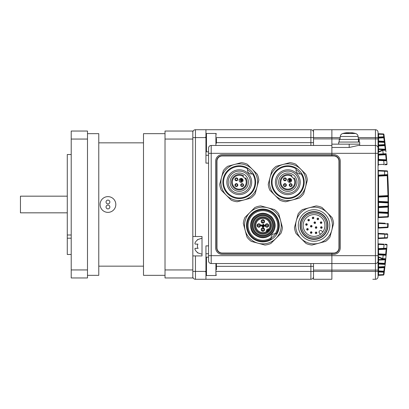 <?xml version="1.0" encoding="UTF-8"?>
<svg xmlns="http://www.w3.org/2000/svg" width="409" height="409" viewBox="0 0 409 409"><rect width="100%" height="100%" fill="white"/><g stroke="black" fill="none" stroke-linecap="round" stroke-linejoin="round"><path stroke-width="0.61" d="M338.964 161.207L338.964 247.793A5.245 5.245 0 0 1 333.718 253.038L222.21 253.038A5.245 5.245 0 0 1 216.964 247.793L216.964 161.207A5.245 5.245 0 0 1 222.21 155.962L333.718 155.962A5.245 5.245 0 0 1 338.964 161.207M313.514 276.653A2.623 2.623 0 0 1 310.891 279.275A2.623 2.623 0 0 0 313.514 276.653A2.623 2.623 0 0 1 310.891 279.275L195.451 279.275L205.942 279.275L205.942 245.875L208.564 245.875M205.942 253.749L208.564 253.749L205.942 253.749M208.564 163.125L205.942 163.125L205.942 129.725L195.451 129.725L310.891 129.725L205.942 129.725M205.942 137.598L195.451 137.598L195.451 236.509L202.01 236.509L202.01 255.922L192.823 255.922M208.564 155.251L205.942 155.251M195.451 255.922L195.451 271.402L192.823 271.402L192.823 276.653A2.623 2.623 0 0 0 195.451 279.275L195.451 271.402L205.942 271.402M195.451 236.509L192.823 236.509M192.823 132.347A2.623 2.623 0 0 1 195.451 129.725L195.451 137.598L192.823 137.598L192.823 132.347M195.062 242.91L195.364 242.281C194.791 243.386 194.791 243.999 195.364 244.117L197.93 244.117A4.586 4.586 0 0 0 197.93 248.314L195.364 248.314C194.791 248.432 194.791 249.04 195.364 250.15A7.72 7.72 0 0 0 197.93 252.777L197.93 252.777M194.97 248.575L195.885 248.314M195.42 244.117L197.174 244.117M197.93 239.659L197.93 239.659A7.72 7.72 0 0 0 195.364 242.281M197.93 248.314L198.201 248.314L197.93 248.314M195.364 244.117L197.93 244.117M216.438 142.659L310.891 142.659L310.891 129.725A2.623 2.623 0 0 1 313.514 132.347A2.623 2.623 0 0 0 310.891 129.725A2.623 2.623 0 0 1 313.514 132.347M313.514 279.275L313.514 271.402L331.878 271.402L331.878 279.275L313.514 279.275L331.878 279.275L331.878 253.299L331.878 254.352L333.718 254.352A6.559 6.559 0 0 0 340.273 247.793L340.273 161.207A6.559 6.559 0 0 0 333.718 154.648L331.878 154.648L331.878 153.339L375.431 153.339L375.431 145.466A2.623 2.623 0 0 1 378.054 148.089L378.054 264.081L378.555 264.081L378.555 266.919L384.935 266.581L385.186 264.429L378.555 264.081L378.54 263.713A0.527 0.373 0 0 1 378.054 263.34M313.514 145.466L313.514 129.725L331.878 129.725L331.878 137.598L340.176 137.598M313.514 138.907L331.878 138.907L331.878 137.598L331.878 144.157L359.69 144.157L359.69 142.056L338.703 142.056L338.703 144.157L359.69 144.157L359.69 145.466L372.809 145.466M378.054 152.112L382.671 149.858L385.298 149.781A0.527 0.527 0 0 1 385.794 150.251L382.875 150.348L378.345 152.25L378.054 152.112L378.054 148.089A2.623 2.623 0 0 0 375.431 145.466L358.284 145.466L349.194 147.47L331.878 147.47L331.878 153.339L331.878 138.907L340.058 138.907M208.564 153.339L211.192 153.339L211.192 263.534A2.623 2.623 0 0 1 208.564 260.911L208.564 148.089A2.623 2.623 0 0 1 211.192 145.466L211.192 153.339L331.878 153.339L331.878 155.701L331.878 154.648L222.21 154.648A6.559 6.559 0 0 0 215.65 161.207L215.65 247.793A6.559 6.559 0 0 0 222.21 254.352L331.878 254.352L331.878 263.534L375.431 263.534L375.431 153.339L378.054 153.339L378.054 149.812M334.501 252.977L334.501 253.243M334.501 155.757L334.501 156.023M208.564 260.911A2.623 2.623 0 0 0 211.192 263.534L331.878 263.534L331.878 270.093L375.431 270.093L375.431 263.534A2.623 2.623 0 0 0 378.054 260.911L378.054 256.888L378.345 256.75L382.875 258.652L385.794 258.749L385.687 259.802L386.883 246.693M211.192 145.466L331.878 145.466M310.891 279.275L310.891 271.402L313.514 271.402L313.514 263.534M222.21 155.701A5.511 5.511 0 0 0 216.698 161.207L216.698 247.793A5.511 5.511 0 0 0 222.21 253.299L333.718 253.299A5.511 5.511 0 0 0 339.225 247.793L339.225 161.207A5.511 5.511 0 0 0 333.718 155.701L222.21 155.701M387.026 238.135A0.527 0.527 0 0 0 387.522 237.644A0.527 0.527 0 0 1 387.026 238.135L378.555 238.58L384.399 238.273L384.608 237.752L387.522 237.644L387.717 234.393L378.345 233.887L378.555 233.386L384.608 233.703L378.555 233.386L378.345 233.841M388.192 224.02L388.075 227.113L387.574 227.092L387.701 223.897L378.054 223.416M378.054 228.611A0.527 0.527 0 0 1 378.555 228.089L378.555 222.89L385.094 223.232M378.054 170.921L378.555 170.42L384.399 170.727L378.555 170.42L378.345 170.87M378.054 202.424L378.555 202.424L378.555 201.903L388.049 202.399L387.998 196.632L378.054 197.128A0.527 0.527 0 0 1 378.555 196.601L378.555 196.08L387.977 195.584L387.221 175.159L384.608 175.297L387.221 175.159A0.527 0.527 0 0 0 387.717 174.607L387.522 171.356L384.608 171.248L384.399 170.727L387.026 170.865A0.527 0.527 0 0 1 387.522 171.356L387.604 172.664M378.054 212.92L378.555 212.92L378.555 212.399L387.977 212.89L388.049 207.123L378.054 207.624A0.527 0.527 0 0 1 378.555 207.097L378.555 206.576L388.55 206.08L388.55 205.267M378.054 218.115A0.527 0.527 0 0 1 378.555 217.593L378.555 217.067L388.412 216.591L388.478 195.579L387.717 174.607A535.228 535.228 0 0 1 388.453 194.265L388.514 198.309M378.54 145.287A0.527 0.373 0 0 0 378.054 145.66L378.054 145.967A0.527 0.527 0 0 1 378.555 145.44L378.555 144.919L384.685 144.597L384.434 142.388L384.925 142.327L384.803 141.274L384.312 141.335L383.749 137.296L378.555 137.572A0.527 0.527 0 0 0 378.054 138.094L378.555 138.094L378.555 137.046L378.054 137.046L378.054 148.907A0.527 0.527 0 0 0 378.31 149.357L378.555 149.428A0.527 0.527 0 0 1 378.054 148.907A0.527 0.527 0 0 0 378.31 149.357A0.527 0.527 0 0 1 378.054 148.907A0.527 0.527 0 0 0 378.31 149.357M385.181 144.535L384.685 144.597L384.685 145.118A0.527 0.527 0 0 0 385.181 144.535A0.527 0.527 0 0 1 384.685 145.118L378.555 145.44L384.685 145.118L384.803 145.64L378.555 145.967L378.555 149.428L385.298 149.781L384.803 145.64L385.298 145.578L384.925 142.327A0.527 0.527 0 0 0 384.434 141.867L378.555 141.56L384.434 141.867L384.434 142.388L378.054 142.081M378.054 144.919L378.555 144.919L378.555 141.033L384.312 141.335L384.434 141.867A0.527 0.527 0 0 1 384.925 142.327M378.555 137.572L383.749 137.296L383.749 136.775L378.555 137.046L378.555 134.213L378.054 134.213L378.054 133.165A0.527 0.527 0 0 0 378.555 133.687L383.448 133.942A0.527 0.527 0 0 1 383.939 134.397L384.373 137.751L384.24 136.708L383.749 136.775L383.448 133.942A0.527 0.527 0 0 1 383.939 134.397L378.555 134.213L378.555 133.687L383.448 133.942A0.527 0.527 0 0 1 383.939 134.397A0.527 0.527 0 0 0 383.448 133.942A0.527 0.527 0 0 1 383.939 134.397A0.527 0.527 0 0 0 383.448 133.942M378.054 275.528L378.054 275.835A0.527 0.527 0 0 1 378.555 275.313L378.54 275.16A0.527 0.373 0 0 0 378.054 275.528L378.054 271.954L378.555 271.954L378.555 271.428L383.749 271.704L384.312 267.665L378.054 267.967A0.527 0.527 0 0 1 378.555 267.44L378.555 266.919L378.054 266.919L378.054 267.967L378.054 266.919M378.054 244.383L378.555 243.882L383.918 244.163L378.555 243.882L378.345 244.337M388.468 213.892L387.977 212.89A0.527 0.527 0 0 1 388.478 213.421M388.478 213.201L388.494 212.429M388.504 211.545L388.514 210.742M388.535 208.876L388.54 208.063M388.545 206.964L388.545 206.463M388.545 202.608L388.545 201.882M378.555 275.313L383.448 275.058L378.31 275.385A0.527 0.527 0 0 0 378.054 275.835L378.054 276.653L378.054 275.835A0.527 0.527 0 0 1 378.499 275.318M385.298 259.219A0.527 0.527 0 0 0 385.794 258.749A0.527 0.527 0 0 1 385.298 259.219L384.061 259.28L385.298 259.219L385.191 259.746L385.298 259.219L378.555 259.572L378.555 263.56L384.685 263.882L378.54 263.713M384.419 258.779A0.527 0.389 -93 0 1 384.061 259.28L382.671 259.142L378.054 256.888M384.823 267.537L384.935 266.581L384.803 267.726L384.312 267.665L384.434 267.133L378.555 267.44L384.434 267.133A0.527 0.527 0 0 0 384.486 267.128M378.054 264.081L378.054 276.653A2.623 2.623 0 0 1 375.431 279.275L372.809 279.275L375.431 279.275L375.431 270.093L378.054 270.093M384.91 244.214L386.413 244.291M385.529 244.245L385.125 244.224M382.671 259.142L383.228 255.134L386.132 255.323A0.527 0.527 0 0 0 385.636 254.746L378.555 254.378L385.636 254.746L386.183 249.199L378.555 249.602L378.555 249.076L386.27 248.672L378.555 249.076L378.345 248.575L386.766 248.191L386.602 250.139M385.6 233.754L387.221 233.841A0.527 0.527 0 0 1 387.717 234.393A0.527 0.527 0 0 0 387.221 233.841M384.399 238.273L385.396 238.222M387.461 227.619L378.555 228.089M386.014 170.809L384.399 170.727M387.773 175.65L378.555 176.136L378.555 175.614L384.608 175.297L378.555 175.614L378.345 175.113L387.717 174.607A0.527 0.527 0 0 1 387.221 175.159M388.494 196.627L387.998 196.632L387.977 196.11L378.555 196.601L378.555 201.376L388.545 201.872M388.545 207.128L388.049 207.123L388.049 206.601L378.555 207.097L378.555 211.872L388.494 212.373M387.804 217.107L378.555 217.593M378.054 160.425L378.555 159.924L386.27 160.328L378.555 159.924L378.555 159.398L386.183 159.801L385.636 154.254L378.555 154.622L385.518 154.259M378.555 159.924A0.527 0.527 0 0 1 378.054 159.398L378.555 159.398L378.555 154.622A0.527 0.527 0 0 0 378.054 155.149L386.229 154.725L386.679 159.755L386.183 159.801L386.27 160.328A0.527 0.527 0 0 1 386.766 160.809L387.026 164.137A0.527 0.527 0 0 1 386.531 164.699L384.91 164.786M378.054 132.347A2.623 2.623 0 0 0 375.431 129.725A2.623 2.623 0 0 1 378.054 132.347L378.054 137.598L375.431 137.598L375.431 129.725L331.878 129.725L331.878 137.598L216.438 137.598M378.31 259.643A0.527 0.527 0 0 0 378.054 260.093A0.527 0.527 0 0 1 378.555 259.572L378.31 259.643A0.527 0.527 0 0 0 378.054 260.093L378.054 260.911A2.623 2.623 0 0 1 375.431 263.534A2.623 2.623 0 0 0 378.054 260.911M378.054 271.402L331.878 271.402L331.878 270.093L313.514 270.093M375.431 279.275A2.623 2.623 0 0 0 378.054 276.653A2.623 2.623 0 0 1 375.431 279.275L372.809 279.275M331.878 129.725L372.809 129.725M336.075 156.233L336.075 156.524M336.075 252.476L336.075 252.767M386.219 154.602L386.372 156.233M385.298 145.578L385.968 151.964M386.229 154.725L386.132 153.677L383.228 153.866L382.671 149.858M386.602 158.861L386.679 159.755M385.319 164.244L387.026 164.106M384.025 135.062L384.153 136.039M385.477 147.204L385.564 148.022M385.641 148.758L385.575 148.15M385.544 147.828L385.452 147.01M385.293 145.522L385.217 144.868M384.889 142.01L384.67 140.159M384.163 136.105L383.939 134.397M384.803 141.274L384.24 136.708A0.527 0.527 0 0 1 383.749 137.296M386.822 161.529L386.883 162.307M386.955 163.232L386.909 162.613M386.888 162.358L386.812 161.417M378.054 227.562L387.574 227.092L387.574 227.614A0.527 0.527 0 0 0 388.075 227.113L388.1 226.474M386.168 254.96L386.219 254.398L386.168 254.96M386.444 251.939L386.541 250.86M386.679 249.209L386.745 248.447M386.934 246.075L387.006 245.139M386.955 245.768L386.909 246.387M386.888 246.642L386.812 247.583M386.372 252.767L386.219 254.398M378.555 263.56A0.527 0.527 0 0 1 378.054 263.033L384.803 263.36L385.191 259.746L385.687 259.802L385.181 264.465A0.527 0.527 0 0 0 385.181 264.449M384.803 267.726L384.163 272.895M384.67 268.841L384.889 266.99M384.935 266.596L385.033 265.763M385.232 264.02L385.401 262.491M385.431 262.2L385.707 259.608M385.641 260.242L385.569 260.891M385.544 261.172L385.452 261.99M385.293 263.473L385.212 264.214M384.153 272.961L384.025 273.938M387.026 244.894L386.766 248.191A0.527 0.527 0 0 1 386.27 248.672A0.527 0.527 0 0 0 386.766 248.191M378.345 238.13L378.555 238.58L378.345 238.079L384.608 237.752L384.818 234.229L386.019 234.296M386.531 244.301A0.527 0.527 0 0 1 387.026 244.863L385.319 244.756M386.766 160.809L378.345 160.425L378.345 164.617L384.123 164.316L383.632 160.19M378.054 148.907L385.508 149.219M385.687 149.198L385.191 149.254L385.298 149.781M378.345 164.663L378.555 165.118L378.054 164.617M378.054 165.645A0.527 0.527 0 0 1 378.555 165.118M378.345 152.102L378.345 154.121L378.054 154.121M385.636 154.254A0.527 0.527 0 0 0 386.132 153.677A0.527 0.527 0 0 1 385.636 154.254M383.018 154.392L383.228 153.866L378.345 154.121L378.555 154.622M378.054 254.879L378.345 254.879L378.555 253.851L386.229 254.275M378.555 249.076A0.527 0.527 0 0 0 378.054 249.602L378.555 249.602L378.555 253.851L378.054 253.851A0.527 0.527 0 0 0 378.555 254.378M386.27 248.672L386.183 249.199L386.679 249.245M383.632 248.81L384.123 244.684L378.345 244.383L378.345 248.575L378.054 248.575M378.054 243.355A0.527 0.527 0 0 0 378.555 243.882M378.76 256.99L378.555 259.572A0.527 0.527 0 0 0 378.054 260.093L385.508 259.781M378.54 275.16L378.555 274.787L383.939 274.603A0.527 0.527 0 0 1 383.448 275.058L383.749 272.225L384.24 272.292A0.527 0.527 0 0 0 383.749 271.704A0.527 0.527 0 0 1 384.24 272.292M378.054 274.787L378.555 274.787L378.555 271.954L383.749 272.225L383.749 271.704M378.555 267.44L378.555 270.906L378.054 270.906A0.527 0.527 0 0 0 378.555 271.428L378.555 270.906L384.373 271.249M384.92 266.724A0.527 0.527 0 0 0 384.925 266.673L384.434 267.133M385.298 263.422L384.803 263.36L384.685 263.882L385.186 264.429M384.373 137.751L378.555 138.094L378.555 141.033L378.054 141.033A0.527 0.527 0 0 0 378.555 141.56M378.054 145.967L378.555 145.967L378.555 145.44M387.916 217.102A0.527 0.527 0 0 0 388.412 216.591A0.527 0.527 0 0 1 387.916 217.102L387.977 213.416L378.555 212.92L378.555 217.067L378.054 217.067M378.054 211.872A0.527 0.527 0 0 0 378.555 212.399L378.555 211.872L378.054 211.872M388.049 206.601A0.527 0.527 0 0 0 388.55 206.08A0.527 0.527 0 0 1 388.049 206.601L388.049 202.925L388.55 202.92A0.527 0.527 0 0 0 388.049 202.399L388.049 202.925L378.555 202.424L378.555 206.576L378.054 206.576M378.054 201.376A0.527 0.527 0 0 0 378.555 201.903L378.555 201.376L378.054 201.376M387.977 196.11L387.977 195.584L388.478 195.579A0.527 0.527 0 0 1 387.977 196.11A0.527 0.527 0 0 0 388.478 195.579M378.054 196.08L378.555 196.08L378.555 176.136L378.054 176.136A0.527 0.527 0 0 1 378.555 175.614M378.054 175.113L378.345 175.113L378.345 170.921L384.608 171.248L384.608 175.297M378.054 169.893A0.527 0.527 0 0 0 378.555 170.42M387.701 223.897L388.197 223.912A0.527 0.527 0 0 0 387.701 223.37L387.701 223.897M378.555 222.89A0.527 0.527 0 0 1 378.054 222.368M378.054 239.107A0.527 0.527 0 0 1 378.555 238.58M378.555 233.386A0.527 0.527 0 0 1 378.054 232.864M378.054 238.079L378.345 238.079L378.345 233.887L378.054 233.887M378.555 149.428L378.76 152.01M384.061 149.72A0.527 0.389 93 0 1 384.419 150.221M383.448 275.058A0.527 0.527 0 0 0 383.939 274.603A0.527 0.527 0 0 1 383.448 275.058A0.527 0.527 0 0 0 383.939 274.603M378.345 256.898L378.345 254.879L383.228 255.134L383.018 254.608M262.588 230.85A1.314 1.314 0 0 1 261.949 228.641A1.314 1.314 0 0 1 264.137 229.209A1.314 1.314 0 0 1 262.588 230.85L263.166 228.294A1.314 1.314 0 0 1 263.805 230.497A1.314 1.314 0 0 1 262.588 230.85M268.238 225.778A1.314 1.314 0 0 1 266.325 226.637A1.314 1.314 0 0 1 266.029 224.561A1.314 1.314 0 0 1 268.238 225.778L265.681 225.201A1.314 1.314 0 0 1 267.593 224.342A1.314 1.314 0 0 1 268.238 225.778M263.166 220.129A1.314 1.314 0 0 1 263.805 222.338A1.314 1.314 0 0 1 261.617 221.77A1.314 1.314 0 0 1 263.166 220.129L262.588 222.685A1.314 1.314 0 0 1 261.949 220.482A1.314 1.314 0 0 1 263.166 220.129M257.517 225.201A1.314 1.314 0 0 1 259.429 224.342A1.314 1.314 0 0 1 259.725 226.417A1.314 1.314 0 0 1 257.517 225.201L260.073 225.778A1.314 1.314 0 0 1 258.161 226.637A1.314 1.314 0 0 1 257.517 225.201M271.596 234.209C265.784 238.928 259.971 238.928 254.158 234.209C249.418 230.211 249.47 220.758 254.158 216.77C259.971 212.051 265.784 212.051 271.596 216.77C276.315 222.583 276.315 228.396 271.596 234.209M268.278 232.256L268.999 231.612A8.661 8.661 0 0 1 256.755 231.612A8.661 8.661 0 0 1 256.755 219.367A8.661 8.661 0 0 1 268.999 219.367A8.661 8.661 0 0 1 268.999 231.612L268.647 231.949M268.171 232.338L268.442 232.123M257.312 219.924A7.873 7.873 0 0 1 268.442 219.924A7.873 7.873 0 0 1 268.442 231.054A7.873 7.873 0 0 1 257.312 231.054A7.873 7.873 0 0 1 257.312 219.924M255.922 218.534A9.836 9.836 0 0 1 269.833 218.534A9.836 9.836 0 0 1 269.833 232.445A9.836 9.836 0 0 1 255.922 232.445A9.836 9.836 0 0 1 255.922 218.534M269.654 229.49A0.527 0.527 0 0 1 269.061 229.725L267.113 231.673A1.575 1.575 0 0 1 269.061 229.725A0.527 0.527 0 0 0 269.654 229.49L269.373 229.72L269.076 228.922A7.086 7.086 0 0 0 257.869 220.482A7.086 7.086 0 0 0 266.31 231.688L267.108 231.985L266.878 232.266A0.527 0.527 0 0 0 266.98 232.189A0.527 0.527 0 0 1 266.878 232.266M255.732 218.345A10.102 10.102 0 0 1 270.022 218.345A10.102 10.102 0 0 1 270.022 232.634A10.102 10.102 0 0 1 255.732 232.634A10.102 10.102 0 0 1 255.732 218.345M264.081 230.778A1.708 1.708 0 0 1 261.673 230.778A1.708 1.708 0 0 1 261.673 228.365A1.708 1.708 0 0 1 264.081 228.365A1.708 1.708 0 0 1 264.081 230.778M268.166 226.693A1.708 1.708 0 0 1 265.753 226.693A1.708 1.708 0 0 1 265.753 224.285A1.708 1.708 0 0 1 268.166 224.285A1.708 1.708 0 0 1 268.166 226.693M264.081 222.614A1.708 1.708 0 0 1 261.673 222.614A1.708 1.708 0 0 1 261.673 220.2A1.708 1.708 0 0 1 264.081 220.2A1.708 1.708 0 0 1 264.081 222.614M260.001 226.693A1.708 1.708 0 0 1 257.588 226.693A1.708 1.708 0 0 1 257.588 224.285A1.708 1.708 0 0 1 260.001 224.285A1.708 1.708 0 0 1 260.001 226.693M255.165 217.777A10.91 10.91 0 0 0 255.165 233.202A10.91 10.91 0 0 0 270.589 233.202A10.91 10.91 0 0 0 270.589 217.777A10.91 10.91 0 0 0 255.165 217.777A10.915 10.915 0 0 0 255.16 233.207A10.915 10.915 0 0 0 270.594 233.207A10.915 10.915 0 0 0 270.594 217.772A10.915 10.915 0 0 0 255.16 217.772M254.531 217.143A11.805 11.805 0 0 0 254.531 233.836A11.805 11.805 0 0 0 271.223 233.836A11.805 11.805 0 0 0 271.223 217.143A11.805 11.805 0 0 0 254.531 217.143M275.231 233.713A14.842 14.842 0 0 0 252.384 214.996A14.842 14.842 0 0 0 271.101 237.844A3.937 3.937 0 0 1 275.277 233.713L276.193 233.882A3.937 3.937 0 0 0 275.277 233.713A14.877 14.877 0 0 0 265.763 210.896A14.877 14.877 0 0 0 248.283 228.375A14.877 14.877 0 0 0 271.101 237.89A3.937 3.937 0 0 1 271.101 237.844M271.269 238.805L271.101 237.89A3.937 3.937 0 0 0 271.116 238.064A15.031 15.031 0 0 0 275.451 233.728L276.193 233.882A15.741 15.741 0 0 0 251.745 214.357A15.741 15.741 0 0 0 271.269 238.805L271.116 238.064M267.108 231.985L267.113 231.673A1.575 1.575 0 0 1 269.061 229.725L269.373 229.72M267.169 232.087A0.527 0.358 -123 0 0 267.246 231.56A1.421 1.421 0 0 1 268.948 229.858A0.527 0.358 -147 0 0 269.475 229.781M267.113 231.673A0.527 0.527 0 0 1 266.98 232.189M262.077 225.395L263.34 224.137L264.899 225.691L263.079 227.511L262.634 227.067L264.01 225.691L263.34 225.027L262.527 225.84L262.077 225.395M266.31 231.688A2.362 2.362 0 0 1 269.076 228.922M260.855 225.287L261.3 224.838L262.527 226.065L263.34 225.247L263.785 225.691L262.527 226.954L260.855 225.287M251.284 213.897A16.396 16.396 0 0 1 274.47 213.897A16.396 16.396 0 0 1 274.47 237.082A16.396 16.396 0 0 1 251.284 237.082A16.396 16.396 0 0 1 251.284 213.897M267.629 207.752A18.364 18.364 0 0 0 245.139 230.241A18.364 18.364 0 0 0 275.865 238.478A18.364 18.364 0 0 0 267.629 207.752L260.809 205.921A19.678 19.678 0 0 0 254.884 207.506L244.894 217.496A19.678 19.678 0 0 0 243.309 223.421L246.964 237.067A19.678 19.678 0 0 0 251.3 241.402L264.945 245.057A19.678 19.678 0 0 0 270.87 243.473L280.86 233.483A19.678 19.678 0 0 0 282.445 227.557L278.79 213.912A19.678 19.678 0 0 0 274.454 209.577L267.629 207.752M247.113 190.047A11.099 11.099 0 0 1 231.417 190.047A11.099 11.099 0 0 1 231.417 174.352A11.099 11.099 0 0 1 247.113 174.352A11.099 11.099 0 0 1 247.113 190.047M248.038 190.972A12.408 12.408 0 0 1 230.492 190.972A12.408 12.408 0 0 1 230.492 173.426A12.408 12.408 0 0 1 248.038 173.426A12.408 12.408 0 0 1 248.038 190.972M232.772 175.706A9.182 9.182 0 0 0 232.772 188.692A9.182 9.182 0 0 0 245.758 188.692A9.182 9.182 0 0 0 245.758 175.706A9.182 9.182 0 0 0 232.772 175.706M250.395 193.329A15.741 15.741 0 0 0 252.583 173.805A3.937 3.937 0 0 1 247.655 168.881A15.741 15.741 0 0 0 228.135 193.329A15.741 15.741 0 0 0 250.395 193.329M245.165 178.523L245.737 177.956A7.74 7.74 0 0 1 233.79 187.67A7.74 7.74 0 0 1 243.508 175.727L242.88 176.356L245.165 178.523A6.953 6.953 0 0 1 234.347 187.118A6.953 6.953 0 0 1 242.941 176.299M242.603 186.438L243.503 185.543L243.202 184.127L242.931 185.865L241.192 186.136L242.031 186.514M242.051 186.514L242.327 186.504M241.121 184.055A1.442 1.442 0 0 1 243.161 184.055A1.442 1.442 0 0 1 243.161 186.095A1.442 1.442 0 0 1 241.121 186.095A1.442 1.442 0 0 1 241.121 184.055L240.773 184.607L241.075 186.023L241.351 184.285L243.089 184.009M236.857 186.438L237.752 185.543L237.45 184.127L237.179 185.865L235.441 186.136L236.279 186.514M236.3 186.514L236.576 186.504M237.409 186.095A1.442 1.442 0 0 1 235.369 186.095A1.442 1.442 0 0 1 235.369 184.055A1.442 1.442 0 0 1 237.409 184.055A1.442 1.442 0 0 1 237.409 186.095M235.921 183.707L235.022 184.607L235.323 186.023L235.599 184.285L237.338 184.009L236.499 183.636M235.303 180.277L236.479 180.763L237.67 179.945L235.957 180.359L235.042 178.851L235.139 180.047M237.471 178.37L236.3 177.884L235.369 178.304A1.442 1.442 0 0 1 237.409 178.304A1.442 1.442 0 0 1 237.409 180.343A1.442 1.442 0 0 1 235.369 180.343A1.442 1.442 0 0 1 235.369 178.304L235.103 178.702L236.816 178.288L237.731 179.791L237.762 178.876M242.511 181.734A1.968 1.968 0 0 1 239.725 181.734A1.968 1.968 0 0 1 239.725 178.953A1.968 1.968 0 0 1 242.511 178.953A1.968 1.968 0 0 1 242.511 181.734M236.479 183.636L236.197 183.646M237.752 178.856L237.639 178.6M240.87 180.001L241.555 180.686L240.579 181.662L240.952 182.031L242.389 180.594L241.33 179.536L240.87 180.001M242.808 180.175L242.481 180.502L241.33 179.352L240.681 180.001L241.371 180.686L241.044 181.013L239.986 179.955L241.284 178.656L242.808 180.175M247.655 168.881L247.501 169.628A15.031 15.031 0 0 1 251.837 173.958M227.67 193.794A16.396 16.396 0 0 1 227.67 170.604A16.396 16.396 0 0 1 250.855 170.604A16.396 16.396 0 0 1 250.855 193.794A16.396 16.396 0 0 1 227.67 193.794M225.349 168.283A19.678 19.678 0 0 0 223.355 170.619L219.694 184.27A19.678 19.678 0 0 0 221.284 190.19L231.274 200.18A19.678 19.678 0 0 0 237.194 201.765L250.84 198.109A19.678 19.678 0 0 0 255.175 193.774L258.831 180.129A19.678 19.678 0 0 0 257.246 174.208L247.256 164.219A19.678 19.678 0 0 0 241.336 162.629L227.685 166.289A19.678 19.678 0 0 0 225.349 168.283M252.251 169.214A18.364 18.364 0 0 0 221.525 177.445A18.364 18.364 0 0 0 244.02 199.94A18.364 18.364 0 0 0 252.251 169.214M295.651 190.047A11.099 11.099 0 0 1 279.955 190.047A11.099 11.099 0 0 1 279.955 174.352A11.099 11.099 0 0 1 295.651 174.352A11.099 11.099 0 0 1 295.651 190.047M296.576 190.972A12.408 12.408 0 0 1 279.03 190.972A12.408 12.408 0 0 1 279.03 173.426A12.408 12.408 0 0 1 296.576 173.426A12.408 12.408 0 0 1 296.576 190.972M281.31 175.706A9.182 9.182 0 0 0 281.31 188.692A9.182 9.182 0 0 0 294.296 188.692A9.182 9.182 0 0 0 294.296 175.706A9.182 9.182 0 0 0 281.31 175.706M298.933 193.329A15.741 15.741 0 0 0 301.121 173.805A3.937 3.937 0 0 1 296.193 168.881A15.741 15.741 0 0 0 276.668 193.329A15.741 15.741 0 0 0 298.933 193.329M293.703 178.523L294.276 177.956A7.74 7.74 0 0 1 282.328 187.67A7.74 7.74 0 0 1 292.046 175.727L291.418 176.356L293.703 178.523A6.953 6.953 0 0 1 282.885 187.118A6.953 6.953 0 0 1 291.479 176.299M291.142 186.438L292.041 185.543L291.74 184.127L291.469 185.865L289.73 186.136L290.569 186.514M290.589 186.514L290.865 186.504M289.659 184.055A1.442 1.442 0 0 1 291.699 184.055A1.442 1.442 0 0 1 291.699 186.095A1.442 1.442 0 0 1 289.659 186.095A1.442 1.442 0 0 1 289.659 184.055L289.311 184.607L289.613 186.023L289.884 184.285L291.627 184.009M285.395 186.438L286.29 185.543L285.988 184.127L285.717 185.865L283.979 186.136L284.817 186.514M284.838 186.514L285.114 186.504M285.947 186.095A1.442 1.442 0 0 1 283.907 186.095A1.442 1.442 0 0 1 283.907 184.055A1.442 1.442 0 0 1 285.947 184.055A1.442 1.442 0 0 1 285.947 186.095M284.459 183.707L283.56 184.607L283.861 186.023L284.137 184.285L285.876 184.009L285.037 183.636M283.841 180.277L285.017 180.763L286.208 179.945L284.495 180.359L283.58 178.851L283.677 180.047M286.009 178.37L284.838 177.884L283.907 178.304A1.442 1.442 0 0 1 285.947 178.304A1.442 1.442 0 0 1 285.947 180.343A1.442 1.442 0 0 1 283.907 180.343A1.442 1.442 0 0 1 283.907 178.304L283.641 178.702L285.354 178.288L286.269 179.791L286.3 178.876M291.05 181.734A1.968 1.968 0 0 1 288.263 181.734A1.968 1.968 0 0 1 288.263 178.953A1.968 1.968 0 0 1 291.05 178.953A1.968 1.968 0 0 1 291.05 181.734M285.012 183.636L284.736 183.646M286.29 178.856L286.177 178.6M289.408 180.001L290.093 180.686L289.117 181.662L289.49 182.031L290.927 180.594L289.869 179.536L289.408 180.001M291.346 180.175L291.019 180.502L289.869 179.352L289.219 180.001L289.909 180.686L289.582 181.013L288.524 179.955L289.823 178.656L291.346 180.175M276.668 171.069A15.741 15.741 0 0 0 276.668 193.329M276.208 193.794A16.396 16.396 0 0 1 276.208 170.604A16.396 16.396 0 0 1 299.393 170.604A16.396 16.396 0 0 1 299.393 193.794A16.396 16.396 0 0 1 276.208 193.794M300.375 173.958A15.031 15.031 0 0 0 296.039 169.628M273.887 168.283A19.678 19.678 0 0 0 271.888 170.619L268.232 184.27A19.678 19.678 0 0 0 269.822 190.19L279.812 200.18A19.678 19.678 0 0 0 285.733 201.765L299.378 198.109A19.678 19.678 0 0 0 303.713 193.774L307.369 180.129A19.678 19.678 0 0 0 305.784 174.208L295.794 164.219A19.678 19.678 0 0 0 289.874 162.629L276.223 166.289A19.678 19.678 0 0 0 273.887 168.283M300.789 169.214A18.364 18.364 0 0 0 270.063 177.445A18.364 18.364 0 0 0 292.553 199.94A18.364 18.364 0 0 0 300.789 169.214M311.74 231.985A0.787 0.787 0 0 1 311.74 233.094A0.787 0.787 0 0 1 310.625 233.094A0.787 0.787 0 0 1 310.625 231.985A0.787 0.787 0 0 1 311.74 231.985L310.625 233.094A0.787 0.787 0 0 1 310.625 231.985A0.787 0.787 0 0 1 311.74 231.985M316.617 232.261A0.787 0.787 0 0 1 316.617 233.375A0.787 0.787 0 0 1 315.503 233.375A0.787 0.787 0 0 1 315.503 232.261A0.787 0.787 0 0 1 316.617 232.261L315.503 233.375A0.787 0.787 0 0 1 315.503 232.261A0.787 0.787 0 0 1 316.617 232.261M308.018 228.764A0.787 0.787 0 0 1 308.018 229.878A0.787 0.787 0 0 1 306.903 229.878A0.787 0.787 0 0 1 306.903 228.764A0.787 0.787 0 0 1 308.018 228.764L306.903 229.878A0.787 0.787 0 0 1 306.903 228.764A0.787 0.787 0 0 1 308.018 228.764M311.801 225.686A0.787 0.787 0 0 1 311.801 226.796A0.787 0.787 0 0 1 310.692 226.796A0.787 0.787 0 0 1 310.692 225.686A0.787 0.787 0 0 1 311.801 225.686L310.692 226.796A0.787 0.787 0 0 1 310.692 225.686A0.787 0.787 0 0 1 311.801 225.686M307.047 223.948A0.787 0.787 0 0 1 307.047 225.062A0.787 0.787 0 0 1 305.932 225.062A0.787 0.787 0 0 1 305.932 223.948A0.787 0.787 0 0 1 307.047 223.948L305.932 225.062A0.787 0.787 0 0 1 305.932 223.948A0.787 0.787 0 0 1 307.047 223.948M309.214 219.551A0.787 0.787 0 0 1 309.214 220.666A0.787 0.787 0 0 1 308.1 220.666A0.787 0.787 0 0 1 308.1 219.551A0.787 0.787 0 0 1 309.214 219.551L308.1 220.666A0.787 0.787 0 0 1 308.1 219.551A0.787 0.787 0 0 1 309.214 219.551M313.611 217.383A0.787 0.787 0 0 1 313.611 218.493A0.787 0.787 0 0 1 312.496 218.493A0.787 0.787 0 0 1 312.496 217.383A0.787 0.787 0 0 1 313.611 217.383L312.496 218.493A0.787 0.787 0 0 1 312.496 217.383A0.787 0.787 0 0 1 313.611 217.383M318.427 218.355A0.787 0.787 0 0 1 318.427 219.469A0.787 0.787 0 0 1 317.312 219.469A0.787 0.787 0 0 1 317.312 218.355A0.787 0.787 0 0 1 318.427 218.355L317.312 219.469A0.787 0.787 0 0 1 317.312 218.355A0.787 0.787 0 0 1 318.427 218.355M314.235 222.138A0.787 0.787 0 0 1 315.344 222.138A0.787 0.787 0 0 1 315.344 223.253A0.787 0.787 0 0 1 314.235 223.253A0.787 0.787 0 0 1 314.235 222.138L315.344 223.253A0.787 0.787 0 0 1 314.235 223.253A0.787 0.787 0 0 1 314.235 222.138M316.638 226.975A0.787 0.787 0 0 1 316.638 228.089A0.787 0.787 0 0 1 315.523 228.089A0.787 0.787 0 0 1 315.523 226.975A0.787 0.787 0 0 1 316.638 226.975L315.523 228.089A0.787 0.787 0 0 1 315.523 226.975A0.787 0.787 0 0 1 316.638 226.975M321.924 226.954A0.787 0.787 0 0 1 321.924 228.069A0.787 0.787 0 0 1 320.809 228.069A0.787 0.787 0 0 1 320.809 226.954A0.787 0.787 0 0 1 321.924 226.954L320.809 228.069A0.787 0.787 0 0 1 320.809 226.954A0.787 0.787 0 0 1 321.924 226.954M321.643 222.077A0.787 0.787 0 0 1 321.643 223.191A0.787 0.787 0 0 1 320.533 223.191A0.787 0.787 0 0 1 320.533 222.077A0.787 0.787 0 0 1 321.643 222.077L320.533 223.191A0.787 0.787 0 0 1 320.533 222.077A0.787 0.787 0 0 1 321.643 222.077M325.17 236.622A15.741 15.741 0 0 1 302.905 236.622A15.741 15.741 0 0 1 302.905 214.357A15.741 15.741 0 0 1 325.17 214.357A15.741 15.741 0 0 1 325.17 236.622M323.882 235.333A13.926 13.926 0 0 1 304.194 235.333A13.926 13.926 0 0 1 304.194 215.645A13.926 13.926 0 0 1 323.882 215.645A13.926 13.926 0 0 1 323.882 235.333M323.688 235.134A13.645 13.645 0 0 1 304.393 235.134A13.645 13.645 0 0 1 304.393 215.845A13.645 13.645 0 0 1 323.688 215.845A13.645 13.645 0 0 1 323.688 235.134M305.226 216.678A12.464 12.464 0 0 1 322.849 216.678A12.464 12.464 0 0 1 322.849 234.301A12.464 12.464 0 0 1 305.226 234.301A12.464 12.464 0 0 1 305.226 216.678M321.74 233.186A10.89 10.89 0 0 0 321.74 217.792A10.89 10.89 0 0 0 306.341 217.792A10.89 10.89 0 0 0 306.341 233.186A10.89 10.89 0 0 0 321.74 233.186M322.767 231.995L321.74 230.962A1.575 1.575 0 0 0 319.511 230.962A1.575 1.575 0 0 0 319.511 233.186L320.544 234.219M327.026 238.478A18.364 18.364 0 0 0 309.286 207.752A18.364 18.364 0 0 0 301.05 238.478A18.364 18.364 0 0 0 327.026 238.478M327.952 239.403A19.678 19.678 0 0 0 329.951 237.067L333.606 223.421A19.678 19.678 0 0 0 332.021 217.496L322.031 207.506A19.678 19.678 0 0 0 316.111 205.921L302.461 209.577A19.678 19.678 0 0 0 298.125 213.912L294.47 227.557A19.678 19.678 0 0 0 296.055 233.483L306.05 243.473A19.678 19.678 0 0 0 311.97 245.057L325.615 241.402A19.678 19.678 0 0 0 327.952 239.403M165.016 275.339L143.498 275.339L143.498 133.661L165.016 133.661M143.498 266.157L98.768 266.157M143.498 142.843L98.768 142.843M87.485 133.661L98.768 133.661L98.768 275.339L87.485 275.339M71.217 154.52L67.28 154.52L67.28 235.006L71.217 235.006M67.28 212.828L20.45 212.828L20.45 196.172L67.28 196.172M71.217 238.191L67.28 238.191L67.28 254.48L71.217 254.48M67.28 238.191L67.28 235.006M71.217 269.945L71.217 277.962L87.485 277.962L87.485 269.945L71.217 269.945L71.217 139.055L87.485 139.055L87.485 269.945M87.485 139.055L87.485 131.038L71.217 131.038L71.217 139.055M165.016 269.945L165.016 277.962L192.823 277.962L192.823 269.945L165.016 269.945L165.016 139.055L192.823 139.055L192.823 131.038L165.016 131.038L165.016 139.055M192.823 269.945L192.823 139.055M107.95 212.373A7.873 7.873 0 0 1 100.077 204.5A7.873 7.873 0 0 1 107.95 196.627A7.873 7.873 0 0 1 115.819 204.5A7.873 7.873 0 0 1 107.95 212.373M107.95 203.912A1.902 1.902 0 0 1 106.049 202.005A1.902 1.902 0 0 1 107.95 200.103A1.902 1.902 0 0 1 109.852 202.005A1.902 1.902 0 0 1 107.95 203.912M107.95 208.897A1.902 1.902 0 0 1 106.049 206.995A1.902 1.902 0 0 1 107.95 205.088A1.902 1.902 0 0 1 109.852 206.995A1.902 1.902 0 0 1 107.95 208.897M216.438 269.643L216.438 263.534L216.438 269.643M216.438 138.462L216.438 143.257M339.225 142.056L339.225 139.433L359.163 139.433L359.163 142.056M358.928 139.433L358.928 142.056M358.473 139.433L358.473 142.056M347.169 132.761A23.584 9.034 90 0 0 346.08 133.222A22.94 18.962 37.5 0 1 347.195 133.196L347.169 132.761L346.546 132.761A23.584 21.784 90 0 0 346.029 132.823A23.615 23.615 0 0 0 342.732 133.513L355.656 133.513A23.615 23.615 0 0 0 352.359 132.823A23.584 21.784 -90 0 0 351.842 132.761L351.219 132.797M349.194 132.823A23.584 9.034 90 0 0 348.979 132.761L347.476 132.761A23.584 21.784 -90 0 0 347.169 132.797M347.195 133.196A22.94 18.962 37.5 0 1 348.32 133.222A23.584 9.034 -90 0 1 349.409 132.761L350.917 132.761A23.584 21.784 90 0 1 353.54 133.222A22.94 7.863 -61.6 0 1 354.465 133.222A23.584 21.784 -90 0 0 352.359 132.823M347.507 133.196L347.476 132.761M313.514 266.341L310.891 266.341L310.891 271.402L216.438 271.402M310.891 263.534L310.891 266.341L216.438 266.341M310.891 145.466L310.891 142.659L313.514 142.659M208.564 255.661L378.054 255.661M378.54 223.043A0.527 0.373 0 0 1 378.054 222.675M378.54 227.936A0.527 0.373 0 0 0 378.054 228.304M378.54 196.448A0.527 0.373 0 0 0 378.054 196.821M378.54 202.056A0.527 0.373 0 0 1 378.054 201.683M378.54 206.944A0.527 0.373 0 0 0 378.054 207.317M378.54 212.552A0.527 0.373 0 0 1 378.054 212.179M378.54 217.44A0.527 0.373 0 0 0 378.054 217.808M378.54 141.713A0.527 0.373 0 0 1 378.054 141.34M378.54 137.419A0.527 0.373 0 0 0 378.054 137.787M378.54 133.84A0.527 0.373 0 0 1 378.054 133.472M378.54 267.287A0.527 0.373 0 0 0 378.054 267.66M378.54 271.581A0.527 0.373 0 0 1 378.054 271.213M383.662 272.895L383.535 273.872L383.662 272.895M383.662 136.105L383.535 135.128L383.662 136.105M358.33 138.907L375.431 138.907L375.431 137.598L358.218 137.598M375.431 145.466A2.623 2.623 0 0 1 378.054 148.089A2.623 2.623 0 0 0 375.431 145.466L375.431 138.907L378.054 138.907M386.531 164.699A0.527 0.527 0 0 0 387.026 164.137M383.918 164.837L384.123 164.316M384.123 244.684L383.918 244.163M378.31 275.385A0.527 0.527 0 0 0 378.054 275.835M387.574 227.614A0.527 0.527 0 0 0 388.075 227.113M388.197 223.912A0.527 0.527 0 0 0 387.701 223.37M384.818 234.229L384.608 233.703M349.194 147.47L349.194 144.157M208.564 257.159L206.468 257.159L206.468 275.523L215.911 275.523L215.911 263.534M215.911 145.466L215.911 133.477L216.438 134.004M215.911 133.477L206.468 133.477L205.942 134.004L206.468 133.477L206.468 151.841L208.564 151.841M340.012 139.433L340.268 136.494L358.12 136.494C357.916 134.99 357.093 133.999 355.656 133.513M197.424 252.777L202.01 254.219M197.424 239.659L202.01 238.212M215.911 275.523L216.438 274.996M206.468 275.523L205.942 274.996L206.468 275.523M206.468 257.159L205.942 257.68L206.468 257.159M205.42 271.586L205.942 272.113L205.42 271.586M206.468 151.841L205.942 151.32L206.468 151.841M205.42 137.414L205.942 136.887M358.12 136.494L358.376 139.433M340.268 136.494C340.477 134.99 341.295 133.999 342.732 133.513"/></g></svg>
